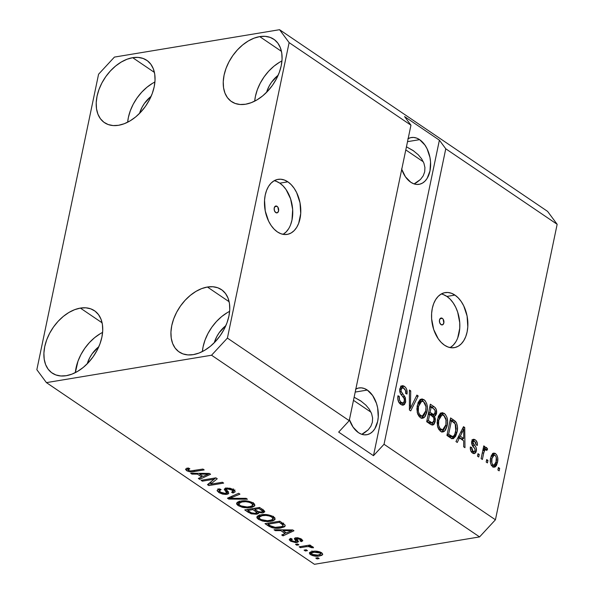 <?xml version="1.0" encoding="UTF-8"?>
<svg xmlns="http://www.w3.org/2000/svg" width="594" height="594" viewBox="0 0 594 594"><rect width="100%" height="100%" fill="white"/><g stroke="black" fill="none" stroke-linecap="round" stroke-linejoin="round"><path stroke-width="0.89" d="M277.064 206.318L274.777 206.697L277.064 206.318L277.844 207.12L278.586 210.922L277.487 212.704L275.757 212.578A3.49 2.228 -99.4 0 1 274.138 208.873A3.49 2.228 -99.4 0 1 275.839 206.007A3.49 2.228 -99.4 0 1 277.064 206.318A3.49 2.228 -99.4 0 1 278.683 210.024A3.49 2.228 -99.4 0 1 276.982 212.89A3.49 2.228 -99.4 0 1 275.757 212.578L274.406 210.618L274.235 207.974L275.334 206.192L277.064 206.318M283.048 234.34A27.903 17.835 80.6 0 0 292.671 209.645A27.903 17.835 80.6 0 0 279.811 183.167L287.86 181.831A27.903 17.835 -99.4 0 1 300.794 211.486A27.903 17.835 -99.4 0 1 287.192 234.4A27.903 17.835 -99.4 0 1 277.398 231.912L274.101 229.128L271.131 225.497L268.607 221.139L265.251 210.974L264.538 200.185L265.221 195.077L266.58 190.414L268.547 186.39L271.064 183.152L274.02 180.828L277.309 179.499L280.799 179.225L284.363 180.012L287.86 181.831L291.149 184.615L294.119 188.253L296.644 192.605L300.007 202.769L300.72 213.558L298.678 223.329L296.703 227.353L294.193 230.598L291.231 232.922L287.949 234.251L284.452 234.526L280.888 233.732L277.398 231.912A27.903 17.835 -99.4 0 1 264.456 202.264A27.903 17.835 -99.4 0 1 278.059 179.351A27.903 17.835 -99.4 0 1 287.86 181.831L279.811 183.167A27.903 17.835 80.6 0 0 274.161 180.747M442.315 318.339L440.035 318.718L442.315 318.339L443.102 319.141L443.837 322.943L442.738 324.725L441.008 324.599A3.49 2.228 -99.4 0 1 439.397 320.894A3.49 2.228 -99.4 0 1 441.097 318.028A3.49 2.228 -99.4 0 1 442.315 318.339A3.49 2.228 -99.4 0 1 443.933 322.045A3.49 2.228 -99.4 0 1 442.233 324.911A3.49 2.228 -99.4 0 1 441.008 324.599L439.664 322.639L439.486 319.995L440.592 318.213L442.315 318.339M450.133 347.594A27.903 17.835 80.6 0 0 459.756 322.906A27.903 17.835 80.6 0 0 446.896 296.428L454.945 295.092A27.903 17.835 -99.4 0 1 467.879 324.74A27.903 17.835 -99.4 0 1 454.276 347.661A27.903 17.835 -99.4 0 1 444.475 345.173L441.186 342.389L438.216 338.751L433.702 329.499L431.63 318.815L431.623 313.446L432.306 308.338L433.657 303.675L435.632 299.651L438.142 296.413L441.104 294.082L444.394 292.76L447.883 292.486L451.447 293.273L454.945 295.092L458.234 297.876L461.204 301.514L463.728 305.865L467.084 316.03L467.797 326.819L467.114 331.927L465.763 336.59L463.788 340.614L461.278 343.852L458.316 346.183L455.026 347.505L451.537 347.78L447.973 346.993L444.475 345.173A27.903 17.835 -99.4 0 1 431.541 315.518A27.903 17.835 -99.4 0 1 445.144 292.604A27.903 17.835 -99.4 0 1 454.945 295.092L446.896 296.428A27.903 17.835 80.6 0 0 441.245 294M408.152 138.64A23.715 15.154 -99.4 0 1 411.3 137.541A23.715 15.154 -99.4 0 1 419.631 139.657L407.514 141.662L419.631 139.657L424.955 145.114L427.101 148.812L429.952 157.455L430.553 162.058L429.974 170.968L427.153 178.349L425.014 181.103L422.497 183.078L419.706 184.207L416.736 184.444L413.706 183.769L410.736 182.224A23.715 15.154 -99.4 0 1 401.73 169.357M355.836 389.048A23.715 15.154 -99.4 0 1 358.991 387.949A23.715 15.154 -99.4 0 1 367.315 390.065L355.205 392.07L367.315 390.065L372.638 395.522L376.477 403.385L377.643 407.863L378.252 417.033L377.665 421.376L374.836 428.757L372.698 431.511L370.188 433.486L367.396 434.615L364.426 434.845L361.397 434.177L358.427 432.632A23.715 15.154 -99.4 0 1 349.421 419.758M259.719 36.613A37.667 24.762 124.1 0 1 273.797 39.241A37.667 24.762 124.1 0 1 278.185 75.186A37.667 24.762 124.1 0 1 245.597 104.225L251.307 102.651L257.068 99.837L262.667 95.894L267.872 90.971L272.498 85.261L276.366 78.98L279.314 72.364L281.244 65.682L282.068 59.177L281.764 53.104L280.346 47.698L277.866 43.169L274.413 39.679L270.122 37.377L265.162 36.338L259.719 36.613L254.009 38.187L248.247 41.001L242.649 44.944L237.444 49.866L232.818 55.584L228.957 61.865L226.002 68.473L224.079 75.163L223.247 81.668L223.552 87.734L224.97 93.147L227.45 97.676L230.91 101.166L235.194 103.467L240.154 104.499L245.597 104.225A37.667 24.762 124.1 0 1 231.526 101.604A37.667 24.762 124.1 0 1 227.131 65.659A37.667 24.762 124.1 0 1 259.719 36.613L281.445 51.344L259.719 36.613M207.41 287.021A37.667 24.762 124.1 0 1 221.48 289.649A37.667 24.762 124.1 0 1 225.876 325.586A37.667 24.762 124.1 0 1 193.28 354.633L198.997 353.059L204.759 350.245L210.35 346.302L215.563 341.379L220.188 335.669L224.049 329.38L227.005 322.772L228.928 316.09L229.759 309.585L229.455 303.512L228.037 298.106L225.549 293.57L222.097 290.087L217.805 287.778L212.845 286.746L207.41 287.021L201.693 288.595L195.931 291.409L190.34 295.352L185.128 300.274L180.502 305.984L176.641 312.273L173.693 318.881L171.763 325.564L170.938 332.068L171.235 338.142L172.654 343.547L175.141 348.084L178.594 351.566L182.885 353.876L187.845 354.908L193.28 354.633A37.667 24.762 124.1 0 1 179.21 352.004A37.667 24.762 124.1 0 1 174.814 316.067A37.667 24.762 124.1 0 1 207.41 287.021L229.128 301.745L207.41 287.021M80.376 308.093A37.667 24.762 124.1 0 1 94.446 310.714A37.667 24.762 124.1 0 1 98.842 346.658A37.667 24.762 124.1 0 1 66.253 375.698L71.963 374.123L77.725 371.309L83.323 367.367L88.528 362.444L93.154 356.734L97.015 350.453L99.97 343.837L101.893 337.154L102.725 330.65L102.42 324.576L101.002 319.171L98.515 314.642L95.062 311.152L90.778 308.85L85.818 307.811L80.376 308.093L74.666 309.667L68.897 312.474L63.306 316.416L58.093 321.339L53.467 327.056L49.606 333.338L46.659 339.946L44.728 346.636L43.904 353.14L44.201 359.207L45.627 364.619L48.107 369.149L51.559 372.638L55.851 374.94L60.811 375.972L66.253 375.698A37.667 24.762 124.1 0 1 52.175 373.077A37.667 24.762 124.1 0 1 47.787 337.132A37.667 24.762 124.1 0 1 80.376 308.093L102.101 322.817L80.376 308.093M132.685 57.685A37.667 24.762 124.1 0 1 146.763 60.306A37.667 24.762 124.1 0 1 151.151 96.25A37.667 24.762 124.1 0 1 118.562 125.289L124.272 123.715L130.041 120.909L135.632 116.966L140.845 112.043L145.463 106.326L149.332 100.044L152.279 93.436L154.21 86.746L155.034 80.242L154.737 74.176L153.311 68.763L150.831 64.234L147.379 60.744L143.087 58.442L138.127 57.41L132.685 57.685L126.975 59.259L121.213 62.073L115.615 66.016L110.41 70.938L105.784 76.648L101.923 82.93L98.968 89.546L97.045 96.228L96.213 102.732L96.518 108.806L97.936 114.211L100.423 118.741L103.876 122.23L108.16 124.532L113.12 125.572L118.562 125.289A37.667 24.762 124.1 0 1 104.492 122.668A37.667 24.762 124.1 0 1 100.096 86.724A37.667 24.762 124.1 0 1 132.685 57.685L154.41 72.409L132.685 57.685M364.374 432.892L361.783 434.311L368.176 429.863L364.374 432.892M370.871 426.269L368.176 429.863L370.871 426.269L372.371 422.252L370.871 426.269M372.609 417.968L372.371 422.252L372.609 417.968L371.577 413.573L372.609 417.968M369.32 409.244L371.577 413.573L369.32 409.244L365.911 405.138L369.32 409.244M361.494 401.425L354.128 397.223L360.729 400.891L365.911 405.138M371.005 412.206L353.482 400.334L371.005 412.206M416.691 182.484L414.092 183.91L420.485 179.455L416.691 182.484M423.188 175.861L420.485 179.455L423.188 175.861L424.688 171.844L423.188 175.861M424.925 167.56L424.688 171.844L424.925 167.56L423.893 163.164L424.925 167.56M421.629 158.836L423.893 163.164L421.629 158.836L418.228 154.73L421.629 158.836M413.81 151.017L406.437 146.822L413.038 150.482L418.228 154.73M423.314 161.806L405.791 149.926L423.314 161.806M349.227 420.678L410.959 125.2L289.122 42.62L227.398 338.097L349.227 420.678L227.398 338.097L211.553 355.227L46.414 382.618L314.441 564.3L479.581 536.909L211.553 355.227L479.581 536.909L495.426 519.78L557.157 224.302L445.767 148.797L384.036 444.275L495.426 519.78L384.036 444.275L373.478 455.695L338.669 432.098L349.227 420.678L410.959 125.2L404.581 116.587L439.389 140.184L445.767 148.797L557.157 224.302L547.586 211.382L279.559 29.7L547.586 211.382L557.157 224.302L495.426 519.78L479.581 536.909L314.441 564.3L46.414 382.618L36.843 369.698L98.574 74.22L114.419 57.091L279.559 29.7L289.122 42.62L410.959 125.2L404.581 116.587L439.389 140.184L445.767 148.797L384.036 444.275L373.478 455.695L439.389 140.184L373.478 455.695L338.669 432.098L349.227 420.678M405.702 401.945L404.447 404.499L403.074 405.182L401.93 405.034L399.279 402.992L397.809 399.027L397.965 395.767L399.279 396.391L399.495 399.933L400.787 402.019L402.747 402.999L404.254 401.759L404.224 398.73L400.482 393.57L399.658 390.681L400.712 386.56L402.22 385.654L403.638 385.914L405.717 387.607L406.734 389.538L406.987 394.082L405.672 393.451L405.524 390.473L403.519 388.127L402.413 387.889L401.477 388.535L400.972 391.142L405.346 397.698L405.702 401.945L404.7 396.48L401.084 391.661L401.054 389.619L402.413 387.889L403.95 388.387C405.442 389.493 406.014 391.186 405.672 393.451L406.987 394.082C407.499 390.637 406.623 388.045 404.336 386.308L402.145 385.669L399.799 388.714C399.435 391.602 400.193 393.948 402.079 395.76C403.69 397.052 404.477 398.841 404.425 401.136L402.984 402.977L401.336 402.472C399.591 401.099 398.901 399.071 399.279 396.391L397.965 395.767C397.341 399.584 398.284 402.48 400.801 404.447L403.192 405.167L405.702 401.945L404.024 402.22L405.702 401.945M418.206 395.975L410.706 410.899L409.4 410.016L409.422 390.013L410.721 390.897L410.417 408.36L416.891 395.084L418.206 395.975L416.891 395.084L410.417 408.36L410.721 390.897L409.422 390.013L409.4 410.016L410.706 410.899L418.206 395.975L416.297 396.287L418.206 395.975M420.225 417.612L417.664 414.048L416.854 408.924L418.124 402.509L420.062 399.673L422.245 398.953L425.044 400.564L426.715 403.63L427.353 407.722L426.737 412.726L425.252 416.327L423.916 417.723L422.393 418.295L420.225 417.612L422.638 418.265L424.368 417.359L426.923 411.909C428.081 406.875 427.101 402.777 423.99 399.628L421.547 398.982L417.226 405.576L417.203 412.429L420.225 417.612M440.473 431.341L437.912 427.777L437.11 422.646L438.372 416.238L440.31 413.394L442.5 412.681L445.292 414.293L446.963 417.359L447.601 421.45L446.985 426.455L445.507 430.056L444.164 431.452L442.649 432.024L440.473 431.341L442.894 431.994L444.624 431.088L447.178 425.638C448.336 420.597 447.356 416.505 444.238 413.357L441.802 412.711L437.481 419.305L437.459 426.15L440.473 431.341M459.422 437.949L457.269 442.463L455.954 441.565L463.506 426.678L464.738 427.517L464.968 447.683L463.654 446.792L463.684 440.83L459.422 437.949L463.684 440.83L463.654 446.792L464.968 447.683L464.738 427.517L463.506 426.678L455.954 441.565L457.269 442.463L459.422 437.949L457.64 438.246L459.422 437.949M499.665 468.347L499.146 470.849L497.883 469.988L498.403 467.485L499.665 468.347L498.403 467.485L497.883 469.988L499.146 470.849L499.665 468.347L498.173 468.592L499.665 468.347M497.497 462.303L496.428 465.533L495.166 466.936L493.102 466.973L491.275 465.117L490.458 462.756L490.458 458.999L491.29 455.62L493.005 453.311L495.04 453.289L496.851 455.108L497.765 458.063L497.497 462.303C498.366 458.709 497.683 455.784 495.448 453.526L493.711 453.059L490.666 457.826C489.76 461.464 490.429 464.434 492.693 466.728L494.431 467.203L497.497 462.303L495.968 462.555L497.497 462.303M487.964 460.409L487.436 462.912L486.174 462.05L486.694 459.548L487.964 460.409L486.694 459.548L486.174 462.05L487.436 462.912L487.964 460.409L486.464 460.654L487.964 460.409M486.583 447.52L483.115 449.012L484.615 448.767L485.038 446.733L483.538 446.978L485.038 446.733L483.768 445.871L481.11 458.62L482.373 459.481L483.754 452.873L482.261 453.118L483.754 452.873L482.373 459.481L481.11 458.62L483.768 445.871L485.038 446.733L484.615 448.767L486.286 447.379L487.629 449.012L486.776 450.512L485.758 449.591L484.949 449.792L483.754 452.873L484.526 450.415L485.966 449.703L486.776 450.512L487.629 449.012L485.996 447.364M479.261 454.507L478.734 457.009L477.472 456.155L477.992 453.653L479.261 454.507L477.992 453.653L477.472 456.155L478.734 457.009L479.261 454.507L477.762 454.759L479.261 454.507M476.381 450.98L475.608 452.836L474.034 453.638L471.963 452.621L470.648 450.527L470.366 446.918L471.681 447.549L471.836 449.755L472.995 451.299L474.398 451.529L475.051 450.438L474.955 448.967L471.636 443.547L471.874 440.83L473.054 439.389L474.138 439.308L475.757 440.236L477.301 442.909L477.361 445.426L476.046 444.795L475.898 442.946L474.903 441.676L473.522 441.342L472.943 442.485L476.188 447.676L476.381 450.98C476.722 448.581 476.076 446.643 474.435 445.181L473.166 443.488L472.987 442.159L473.745 441.275L474.903 441.676L476.046 444.795L477.361 445.426C477.628 442.879 476.915 441.015 475.237 439.827L473.425 439.278L471.666 441.557C471.495 444.067 472.26 446.072 473.953 447.572L475 449.086L475.051 450.438L474.079 451.648L472.995 451.299L471.681 447.549L470.366 446.918C470.054 449.673 470.775 451.722 472.527 453.066L474.398 453.623L476.381 450.98L474.703 451.262L476.381 450.98M457.009 432.172L455.672 436.241L453.341 438.669L451.076 438.231L446.933 435.454L450.594 417.924L454.997 420.975L456.556 422.965L457.462 426.93L457.009 432.172C457.989 428.578 457.618 425.148 455.895 421.889L450.594 417.924L446.933 435.454L450.527 437.889L453.125 438.714L457.009 432.172L455.479 432.425L457.009 432.172M435.194 421.621L434.028 424.302L432.699 425.096L430.799 424.51L426.678 421.725L430.338 404.195L434.749 407.239L436.278 409.459L436.404 413.959L435.469 415.637L434.414 416.186L435.343 418.822L435.194 421.621L434.414 416.186L436.538 413.431C436.969 410.387 436.159 408.16 434.117 406.756L430.338 404.195L426.678 421.725L430.427 424.264L432.781 425.089L435.194 421.621L433.568 421.889L435.194 421.621M214.144 479.209L202.346 481.17L201.076 480.308L215.897 477.851L217.248 478.764L210.573 484.207L222.386 482.254L223.648 483.108L208.828 485.565L207.477 484.652L214.144 479.209L207.477 484.652L208.828 485.565L223.648 483.108L222.386 482.254L210.573 484.207L217.248 478.764L215.897 477.851L201.076 480.308L202.346 481.17L202.576 480.063L202.346 481.17L214.144 479.209L214.375 478.103L214.144 479.209M219.542 490.124L218.726 492.433L226.878 494.319L227.398 491.817L227.933 491.706L227.398 491.817L226.878 494.319L225.92 494.423L222.564 494.097L219.104 492.686L217.174 490.844L217.976 489.352L219.654 488.847L221.109 489.671L219.602 490.317L219.676 491.424L222.208 493.072L224.651 493.54L226.633 492.775L224.28 489.367L225.393 488.209L230.116 488.231L234.058 490.013L235.209 491.787L233.026 493.035L231.563 492.211L233.019 491.394L231.563 489.798L228.519 488.855L226.373 489.241L228.749 493.094L228.259 493.874L226.878 494.319L228.735 493.28L226.24 489.426L227.339 488.907L232.016 490.08L233.026 491.379L231.563 492.211L233.026 493.035L235.209 491.787L233.709 489.76L226.114 488.038L224.294 489.107L226.618 492.872L225.564 493.473L220.567 492.226L219.438 490.644L221.109 489.671L219.654 488.847L217.122 490.273L218.726 492.433L219.245 489.931L218.317 489.196M247.431 499.227L228.779 499.086L227.465 498.203L238.647 493.272L239.946 494.156L229.789 498.314L246.116 498.336L247.431 499.227L246.116 498.336L229.789 498.314L239.946 494.156L238.647 493.272L227.465 498.203L228.779 499.086L229.113 497.475L228.779 499.086L247.431 499.227M238.833 503.207L238.149 505.598L236.702 504.12L236.702 503.088L237.882 501.96L240.073 501.225L247.037 500.95L252.762 502.71L254.603 504.247L254.581 506.014L251.849 507.35L247.505 507.892L242.345 507.335L238.149 505.598L243.993 507.655L250.557 507.618L254.9 505.405L253.356 503.081C249.198 500.935 244.988 500.274 240.726 501.098L236.612 503.341M259.088 516.929L258.397 519.327L256.957 517.849L256.95 516.817L258.138 515.689L260.328 514.953L267.293 514.679L273.01 516.438L274.859 517.975L274.829 519.743L272.691 520.923L267.753 521.621L262.6 521.064L258.397 519.327L264.248 521.384L270.812 521.339L275.148 519.134L273.611 516.81C269.453 514.664 265.243 514.003 260.981 514.827L256.868 517.07M307.462 550.638L305.346 550.987L304.083 550.133L306.2 549.784L307.462 550.638L306.2 549.784L304.083 550.133L305.346 550.987L305.576 549.881L305.346 550.987L307.462 550.638M311.575 552.472L310.974 552.108L310.454 554.618C313.469 556.17 316.505 556.623 319.55 555.977L319.81 554.737L319.55 555.977L318.525 556.118L312.503 555.59L309.771 554.061L309.6 552.494L314.723 551.158L319.602 551.796L321.621 552.762L322.728 554.135L322 555.249L319.55 555.977L322.72 554.402L321.621 552.762C318.651 551.225 315.659 550.764 312.637 551.381L309.355 552.977L310.454 554.618L310.647 551.871M185.566 469.074L186.427 470.545L186.887 468.332L186.427 470.545L185.566 469.074L188.417 467.998L189.872 468.822L187.801 469.869L190.28 470.953L202.925 469.06L204.188 469.913L191.572 471.851L189.241 471.673L186.427 470.545C189.003 471.866 191.572 472.215 194.127 471.584L204.188 469.913L202.925 469.06L190.592 470.96L188.216 470.292L187.778 469.668L189.872 468.822L188.417 467.998L185.477 469.275M280.828 530.635L275.334 530.65L274.02 529.751L292.731 529.937L293.963 530.769L283.034 535.87L281.719 534.979L285.083 533.523L280.828 530.635L285.083 533.523L281.719 534.979L283.034 535.87L293.963 530.769L292.731 529.937L274.02 529.751L275.334 530.65L275.519 529.766L275.334 530.65L280.828 530.635L280.992 529.818L280.828 530.635M291.55 538.907L290.971 538.55L290.451 541.06L296.918 542.508L297.438 540.043L296.918 542.508L295.76 542.612L290.756 541.253L289.293 539.849L289.827 538.855L290.897 538.439L292.352 539.263L291.342 539.887L291.758 540.614L294.995 541.735L296.079 541.334L294.364 538.847L295.062 537.926L297.965 537.785L301.292 538.988L302.792 540.659L301.373 541.639L299.911 540.815L300.735 540.28L299.784 539.278L296.755 538.751L298.492 541.594L296.918 542.508L298.485 541.706L296.666 539.018L297.163 538.595L300.067 539.456L300.727 540.295L299.911 540.815L301.373 541.639L302.777 540.778L301.566 539.166L295.678 537.778L294.357 538.558L296.079 541.334L295.389 541.698L292.077 540.859L291.342 539.894L292.352 539.263L290.897 538.439L289.263 539.493L290.451 541.06L290.837 538.454M298.916 544.846L296.8 545.195L295.537 544.342L297.653 543.993L298.916 544.846L297.653 543.993L295.537 544.342L296.8 545.195L297.03 544.089L296.8 545.195L298.916 544.846M306.029 546.74L300.438 547.668L299.176 546.807L309.957 545.017L311.219 545.879L309.496 546.161L312.578 546.673L313.528 547.765L311.508 547.698L309.199 546.562L306.029 546.74L308.457 546.525L311.508 547.698L313.528 547.765L312.904 546.859L309.496 546.161L311.219 545.879L309.957 545.017L299.176 546.807L300.438 547.668L300.675 546.562L300.438 547.668L306.029 546.74L306.259 545.634L306.029 546.74M319.171 558.575L317.055 558.924L315.785 558.07L317.909 557.721L319.171 558.575L317.909 557.721L315.785 558.07L317.055 558.924L317.285 557.818L317.055 558.924L319.171 558.575M280.717 527.977L276.284 528.289L271.926 527.672L264.998 523.641L279.819 521.183L284.92 524.873L285.172 526.017L284.266 526.915L280.717 527.977L285.224 525.846L284.92 524.873L279.819 521.183L264.998 523.641L268.592 526.076L268.859 524.799L268.592 526.076C272.505 528.215 276.552 528.853 280.717 527.977L280.962 526.804L280.717 527.977M256.534 514.233L251.158 513.817L244.75 509.912L259.571 507.454L263.944 510.454L264.813 511.783L262.481 512.964L258.494 512.496L258.308 513.617L256.534 514.233L258.494 512.496L262.964 512.897L264.813 511.805L263.342 510.016L259.571 507.454L244.75 509.912L248.5 512.459L248.767 511.174L248.5 512.459L256.534 514.233L257.061 511.731L256.534 514.233M197.446 474.116L191.951 474.123L190.637 473.232L209.348 473.411L210.58 474.25L199.651 479.343L198.337 478.452L201.7 476.997L197.446 474.116L201.7 476.997L198.337 478.452L199.651 479.343L210.58 474.25L209.348 473.411L190.637 473.232L191.951 474.123L192.137 473.247L191.951 474.123L197.446 474.116L197.609 473.299L197.446 474.116M98.574 74.22L114.419 57.091L279.559 29.7L289.122 42.62L227.398 338.097L211.553 355.227L46.414 382.618L36.843 369.698L98.574 74.22M425.638 145.909L425.245 145.73M194.364 470.478L194.127 471.584L194.364 470.478M187.994 468.614L187.251 468.235M186.947 468.035L188.684 468.881M283.375 534.258L283.034 535.87L283.375 534.258M285.35 532.239L285.083 533.523L285.35 532.239M282.974 530.628L288.432 530.694L288.602 529.893L288.432 530.694L291.803 530.613L291.951 529.93L291.803 530.613L286.397 532.952L282.974 530.628L283.138 529.841L282.974 530.628L286.397 532.952L291.803 530.613L282.974 530.628M296.599 538.832L296.079 541.334L296.599 538.832L296.005 537.926L295.478 540.429L295.857 537.748L296.599 538.832M301.841 539.374L301.373 541.639L301.841 539.374M300.274 538.454L300.067 539.456L300.274 538.454M297.349 537.711L297.163 538.595L297.349 537.711M296.666 539.018L297.163 538.595M297.408 540.013L296.339 540.109M290.696 538.357L291.602 538.936M296.28 540.109L297.446 540.005M309.734 545.054L309.496 546.161L309.734 545.054M311.776 546.413L311.508 547.698L311.776 546.413M311.011 546.287L310.848 547.089L311.011 546.287M308.724 545.225L308.457 546.525L308.724 545.225M321.948 553.007L320.819 553.333M310.603 551.833L311.902 552.643M320.545 553.385L321.844 553.044M312.102 551.492L311.902 551.106M313.907 552.242L320.047 552.999L320.248 552.034L320.047 552.999L320.686 553.979L318.176 555.138L312.028 554.38L311.382 553.393L313.907 552.242L314.122 551.195L313.907 552.242L311.427 553.259L311.776 554.187L313.469 555.004L317.493 555.234L320.641 554.12L320.3 553.192L318.607 552.375L313.907 552.242M282.655 523.893L281.994 524.153M282.922 524.992L279.351 522.326L267.998 524.212L271.785 526.611L275.007 527.368L281.437 526.67L282.907 525.794L282.922 524.992C283.034 526.15 281.883 526.863 279.477 527.116L275.371 527.383L270.173 525.683L267.998 524.212L268.228 523.106L267.998 524.212L279.351 522.326L279.581 521.22L279.351 522.326L281.489 523.782L281.756 522.497L281.489 523.782L282.922 524.992L283.234 523.5L283.026 525.534L283.546 523.024M274.71 517.775L273.084 518.458M271.064 520.151L270.812 521.339L271.064 520.151M264.419 520.552L264.248 521.384L264.419 520.552M257.128 516.505L258.397 519.327L258.925 516.825L257.818 515.874M258.004 516.082L259.199 517.003M272.624 518.577L274.799 517.716M262.221 515.689C265.444 514.991 268.666 515.466 271.889 517.107L272.126 515.986L271.889 517.107L273.002 518.822L272.416 519.564L269.594 520.478C266.416 521.124 263.261 520.641 260.12 519.037L259.006 517.329L262.221 515.689L262.444 514.634L262.221 515.689L259.712 516.461L258.999 517.352L259.43 518.465L261.085 519.579L267.397 520.715L271.183 520.114L272.921 519.059L272.327 517.441L269.706 516.067L265.956 515.421L262.221 515.689M263.788 510.335L262.964 512.897L263.484 510.394L262.845 510.476M258.635 511.813L258.494 512.496L258.635 511.813M258.657 513.119L258.494 512.496M257.989 511.516L256.779 511.768M256.601 511.79L258.078 511.486M262.489 510.491L263.855 510.32M262.89 509.288L262.489 509.459M254.678 509.333L259.103 508.598L259.333 507.491L259.103 508.598L261.174 510.008L261.442 508.724L261.174 510.008L262.637 511.464L261.449 512.08L258.293 511.672L254.678 509.333L254.908 508.226L254.678 509.333L257.907 511.479L261.449 512.08L262.622 511.263L259.103 508.598L254.678 509.333M247.743 510.484L252.94 509.622L253.17 508.516L252.94 509.622L255.279 511.204L255.546 509.927L255.279 511.204L256.593 512.652L255.257 513.379L251.67 512.986L247.743 510.484L247.973 509.377L247.743 510.484L251.269 512.8L255.257 513.379L256.511 512.83L256.474 512.206L252.94 509.622L247.743 510.484M254.455 504.046L252.829 504.729M250.809 506.422L250.557 507.618L250.809 506.422M244.171 506.823L243.993 507.655L244.171 506.823M236.88 502.784L238.149 505.598L238.669 503.096L237.57 502.145M237.749 502.353L238.944 503.274M252.368 504.848L254.551 503.987M241.966 501.967C245.196 501.262 248.418 501.737 251.633 503.378L251.871 502.257L251.633 503.378L252.754 505.093L252.16 505.836L249.339 506.749C246.161 507.395 243.005 506.912 239.872 505.308L238.751 503.601L241.966 501.967L242.189 500.905L241.966 501.967L239.464 502.732L238.743 503.623L239.182 504.737L240.83 505.85L247.141 506.986L250.928 506.385L252.665 505.331L252.071 503.712L249.45 502.338L245.701 501.692L241.966 501.967M231.92 496.242L231.63 497.594L231.92 496.242M230.049 497.067L229.789 498.314L230.049 497.067M226.329 488.981L225.846 488.439L225.326 490.941L225.594 488.149M234.43 490.317L233.546 490.533L233.026 493.035L233.242 490.354L235.031 490.065M232.254 488.951L232.016 490.08L232.254 488.951M227.547 487.926L227.339 488.907L227.547 487.926M226.537 487.978L226.24 489.426M226.448 491.921L226.826 491.891M217.961 488.795L219.632 490.176M227.933 491.706L228.4 491.557M225.46 487.986L226.5 489.174M226.656 490.822L226.091 490.963M215.8 477.873L211.093 481.704L210.573 484.207L211.093 481.704L215.8 477.873M210.863 482.811L209.437 483.048L210.863 482.811M209.34 483.13L208.828 485.565L209.34 483.13M199.992 477.739L199.651 479.343L199.992 477.739M201.967 475.72L201.7 476.997L201.967 475.72M199.591 474.109L205.049 474.168L205.22 473.373L205.049 474.168L208.42 474.086L208.561 473.403L208.42 474.086L203.014 476.425L199.591 474.109L199.755 473.321L199.591 474.109L203.014 476.425L208.42 474.086L199.591 474.109M492.678 453.526L495.448 453.526L493.332 453.883L494.512 455.093M493.05 467.292L494.795 464.783L493.347 467.084M494.735 455.464L492.508 453.474M492.107 465.473L491.268 465.436M491.29 455.769L491.795 455.479M491.936 458.672L494.089 455.086L495.032 455.331C496.502 457.024 496.888 459.103 496.205 461.568L494.045 465.169L491.335 465.228L493.102 464.931C491.632 463.231 491.245 461.144 491.936 458.672L490.473 458.917L491.936 458.672L491.862 462.941L492.834 464.716L494.223 465.124L495.166 464.374L496.02 462.347L496.272 457.321L495.307 455.539L493.911 455.13L492.975 455.873L491.936 458.672M494.089 455.086L491.216 455.828M491.513 465.518L494.045 465.169M484.466 447.869L485.513 449.361L487.629 449.012L485.513 449.361L485.966 449.703M484.778 448.143L485.402 449.561L482.892 450.089M482.759 450.712L484.526 450.415L482.759 450.712M482.833 450.141L483.419 449.903M470.307 447.779L471.681 447.549L470.307 447.779M471.139 451.611L472.995 451.299L471.139 451.611M471.332 451.9L474.079 451.648M472.468 439.812L475.237 439.827L473.121 440.176L474.331 441.372M471.562 442.396L472.987 442.159L471.562 442.396M471.673 443.74L473.166 443.488L471.673 443.74M472.408 445.515L474.435 445.181L472.408 445.515M474.198 451.618L473.255 453.46M473.203 453.504L474.264 451.336M474.569 441.728L472.022 439.664M472.341 451.841L471.25 451.863M462.926 427.814L464.738 427.517L462.926 427.814M462.629 428.408L462.637 429.106L462.629 428.408M462.741 438.654L462.763 440.206L462.741 438.654M461.575 438.847L458.412 436.709L461.575 438.847L463.691 438.498L461.575 438.847M460.268 436.182L462.481 431.853L460.729 432.142L462.481 431.853L463.743 428.92L462.236 429.172L463.743 428.92L463.691 438.498L460.268 436.182L458.538 436.464L460.268 436.182L463.691 438.498L463.743 428.92L460.268 436.182M454.128 422.75L450.267 419.49L451.908 420.604L454.031 420.255L451.908 420.604L453.779 422.245L455.895 421.889L453.779 422.245L454.054 422.624M453.875 435.922L451.989 438.624M451.744 438.788L454.039 435.528M450.638 436.857L450.141 436.805M449.896 436.731L447.03 434.971L450.787 436.835L452.903 436.486L450.801 435.736L448.685 436.085L450.801 435.736L448.626 434.266L451.433 420.834L449.933 421.079L451.433 420.834L455.219 423.797L455.746 431.289L454.373 435.239L452.903 436.486M447.126 434.511L448.626 434.266L447.126 434.511M440.763 413.09L442.122 413.714L444.238 413.357L442.122 413.714L443.725 415.355M444.186 428.883L445.634 425.913L447.178 425.638L445.641 425.891L445.923 424.725L442.693 429.752L440.897 429.284L438.818 429.625L440.897 429.284C438.595 426.938 437.875 423.908 438.743 420.196L441.981 414.916L443.822 415.414L446.22 420.404L445.923 424.725L445.975 418.881L444.29 415.793L442.033 414.909L440.458 415.845L438.743 420.196L437.281 420.433L438.743 420.196L438.61 425.23L440.117 428.593L442.641 429.766L444.186 428.883L442.5 431.444L444.624 431.088L441.817 431.957M441.565 432.09L444.104 429.076M444.074 415.934L443.636 415.228M443.183 414.649L440.377 413.03M440.533 430.115L438.78 429.633M438.342 416.201L439.486 415.369M441.981 414.916L438.431 416.097M438.855 429.677L440.577 430.108L442.693 429.752M433.754 408.917L430.011 405.761L432.001 407.113L434.117 406.756L432.001 407.113L433.249 408.509C434.823 409.259 435.476 410.706 435.216 412.86L433.598 414.53L431.482 414.887L428.489 413.045L431.482 414.887L434.021 414.545L432.321 413.855L430.204 414.204L432.321 413.855L430.086 412.34L431.177 407.105L429.685 407.35L431.177 407.105L433.249 408.509L431.177 407.105L430.086 412.34L428.586 412.585L430.086 412.34L433.434 414.486L434.652 414.204L435.202 410.758L433.702 408.828M434.964 413.691L436.538 413.431L434.964 413.691M434.422 413.78L432.298 416.535M432.662 416.476L434.414 416.186L432.662 416.476M432.892 422.698L431.645 424.925M431.897 424.665L432.425 423.893M432.803 422.987L432.952 422.49M432.484 416.491L434.288 414.315M430.197 423.203L426.782 421.243L430.041 423.203L432.506 422.839L430.041 423.203L432.157 422.846L430.888 422.237L428.771 422.586L430.888 422.237L428.371 420.537L429.655 414.389L428.163 414.634L429.655 414.389L431.994 415.971C433.598 416.891 434.244 418.488 433.924 420.775L432.157 422.846L433.679 421.621L433.932 418.547L432.929 416.713L429.655 414.389L428.371 420.537L426.878 420.782L428.371 420.537L432.157 422.846M432.885 413.959L432.536 414.553M431.771 414.909L433.598 414.53M420.515 399.361L421.874 399.985L423.99 399.628L421.874 399.985L423.47 401.626M425.386 412.162L426.923 411.909L425.386 412.162M423.945 415.147L422.252 417.716L424.368 417.359L421.562 418.228M421.317 418.362L423.856 415.355M423.826 402.205L422.141 400.185L420.129 399.302M420.277 416.387L418.525 415.904M418.087 402.472L419.23 401.648M418.488 406.467L421.725 401.188L423.567 401.685L425.972 406.675L425.668 410.996L422.438 416.03L420.641 415.555L418.562 415.897L420.641 415.555C418.339 413.209 417.619 410.179 418.488 406.467L417.033 406.704L418.488 406.467L418.354 411.501L419.201 413.907L421.072 415.807L423.21 415.741L424.613 414.189L425.772 410.484L425.972 406.675L425.207 403.734L423.567 401.685L421.354 401.292L420.203 402.116L418.488 406.467M421.725 401.188L418.176 402.368M418.599 415.956L420.322 416.379L422.438 416.03M409.415 391.112L410.721 390.897L409.415 391.112M409.407 405.45L410.506 405.264L409.407 405.45M409.4 408.531L410.417 408.36L409.4 408.531M410.009 408.427L409.4 409.637L410.009 408.427M397.832 396.636L399.279 396.391L397.832 396.636M399.094 402.725L401.336 402.472L399.22 402.821L400.631 403.348L398.938 402.613M401.158 386.122L402.22 386.664L404.336 386.308L402.22 386.664L403.853 388.328M399.651 389.85L401.054 389.619L399.651 389.85M399.836 391.869L401.084 391.661L399.836 391.869M401.032 394.431L402.777 394.141L401.032 394.431M402.932 396.777L404.7 396.48L402.932 396.777M402.324 404.856L403.46 402.806L402.064 405.078M403.46 402.806L403.586 402.294M403.608 387.979L400.809 386.026M401.507 403.029L401.091 403.274M453.571 422.282L451.433 420.834L448.626 434.266L452.509 436.493L453.66 436.122L454.818 434.363L456.14 428.512L455.643 424.628L453.571 422.282M355.554 389.204L358.353 388.075L361.315 387.845L364.345 388.513L367.315 390.065A23.715 15.154 -99.4 0 1 378.319 415.265A23.715 15.154 -99.4 0 1 366.75 434.741A23.715 15.154 -99.4 0 1 358.427 432.632L353.103 427.175L349.265 419.305M407.87 138.796L410.662 137.674L413.632 137.437L416.661 138.105L419.631 139.657A23.715 15.154 -99.4 0 1 430.628 164.857A23.715 15.154 -99.4 0 1 419.067 184.34A23.715 15.154 -99.4 0 1 410.736 182.224L405.412 176.767L401.581 168.896M154.923 81.994A37.667 24.762 -55.9 0 0 127.658 122.216L128.371 117.463L130.294 110.781L133.249 104.165L137.11 97.884L141.736 92.174L146.948 87.251L152.539 83.309M139.538 113.402L142.025 107.336L144.461 103.378L151.136 96.302A23.715 15.593 124.1 0 0 139.538 113.402M102.606 332.402A37.667 24.762 -55.9 0 0 75.341 372.624L77.985 361.182L80.94 354.573L84.801 348.292L89.427 342.575L94.632 337.659L100.23 333.709M87.229 363.803L89.716 357.744L92.144 353.786L98.819 346.703A23.715 15.593 124.1 0 0 87.229 363.803M229.64 311.338A37.667 24.762 -55.9 0 0 202.376 351.551L203.089 346.799L205.019 340.117L207.967 333.509L211.835 327.22L216.454 321.51L221.666 316.587L227.257 312.644M214.263 342.738L216.751 336.672L219.179 332.722L225.854 325.638A23.715 15.593 124.1 0 0 214.263 342.738M281.957 60.93A37.667 24.762 -55.9 0 0 254.692 101.151L255.405 96.399L257.328 89.709L260.283 83.101L264.144 76.819L268.77 71.102L273.975 66.179L279.574 62.236M266.572 92.33L269.06 86.271L271.495 82.314L278.163 75.23A23.715 15.593 124.1 0 0 266.572 92.33M450.274 347.512L453.229 345.188L455.739 341.951M457.714 337.919L459.756 328.155L459.749 322.787L457.67 312.102L455.687 307.202L453.155 302.843L450.193 299.205L446.896 296.428L443.399 294.602M283.19 234.259L286.145 231.927L288.662 228.69M290.629 224.666L291.988 220.003L292.664 209.526L290.585 198.842L286.078 189.59L283.108 185.952L279.811 183.167L276.314 181.348M187.778 469.668L188.112 468.05M291.342 539.894L291.565 538.817M300.727 540.295L301.032 538.84M296.666 538.884L296.918 537.689M320.686 553.979L321.02 552.398M311.382 553.393L311.909 550.883M273.002 518.822L273.53 516.32M259.006 517.329L259.526 514.827M262.637 511.464L262.986 509.771M256.593 512.652L256.964 510.885M252.754 505.093L253.274 502.591M238.751 503.601L239.278 501.098M219.438 490.644L219.795 488.921M226.618 492.872L227.146 490.369M233.026 491.379L233.546 488.869M473.745 441.275L471.629 441.624M402.984 402.977L400.861 403.333M402.413 387.889L400.297 388.246"/></g></svg>
